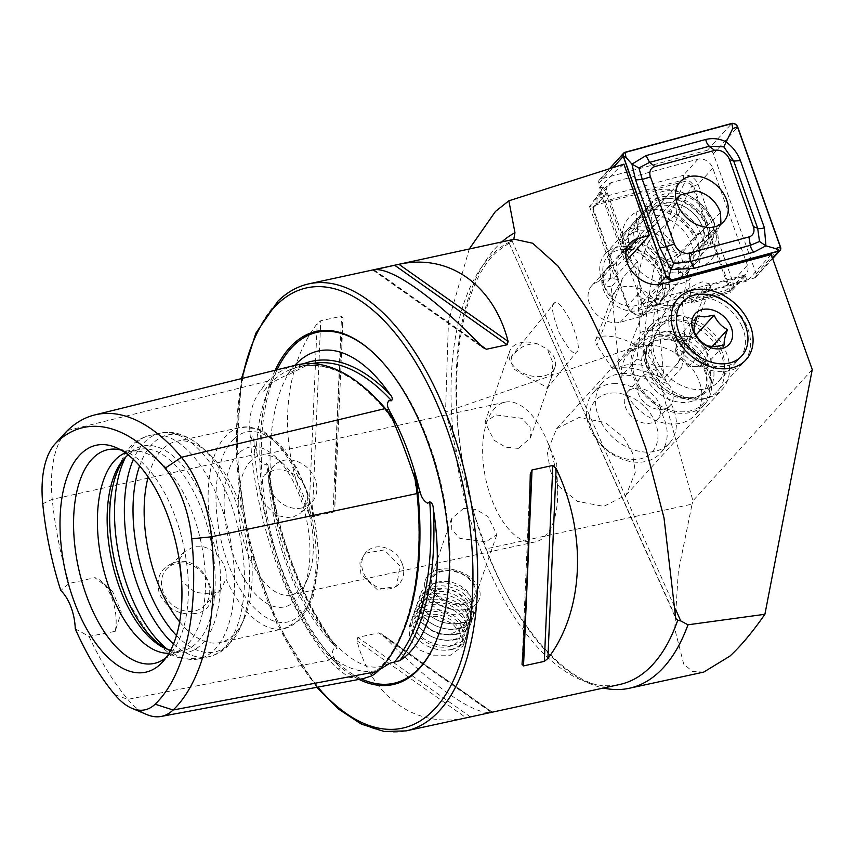 <?xml version="1.0" encoding="UTF-8"?>
<svg xmlns="http://www.w3.org/2000/svg" width="855" height="855" viewBox="0 0 855 855"><rect width="100%" height="100%" fill="white"/><g stroke="black" fill="none" stroke-linecap="round" stroke-linejoin="round"><path stroke-width="0.64" stroke-dasharray="4.28 3.21" d="M295.873 365.138A226.896 111.439 -102.3 0 0 267.957 381.116A93.815 46.074 -102.3 0 0 262.538 387.732C251.434 401.091 247.533 418.704 250.836 440.56A93.815 46.074 -102.3 0 0 251.669 454.657A226.896 111.439 -102.3 0 0 329.282 660.049A93.815 46.074 -102.3 0 0 336.71 667.808L348.712 677.288L363.29 678.603M303.45 363.824A227.27 111.62 -102.3 0 0 290.176 371.123L286.03 375.922L284.33 376.115L273.023 382.132L265.563 388.897C263.425 392.798 260.027 391.825 262.538 387.732M250.836 440.56L252.417 435.623L257.109 453.984C258.296 459.071 260.818 462.715 264.665 464.917L266.642 463.463L268 465.344L268.31 469.844A227.27 111.62 -102.3 0 0 334.658 645.429A161.146 79.152 77.7 0 1 268.31 469.844M371.465 675.984L371.508 674.018L379.363 669.786A163.476 80.295 -102.3 0 1 334.871 659.323L338.591 665.211C341.551 667.52 339.724 670.47 336.71 667.808M334.658 645.429C336.891 647.16 337.554 648.25 336.635 648.689L334.027 648.475C331.997 651.061 331.986 654.043 333.974 657.42L334.871 659.323M603.491 186.978L599.024 188.25L625.294 261.908L629.782 260.7L603.491 186.978L589.565 206.621L685.539 181.217C661.781 224.897 647.983 279.083 644.146 343.763L445.541 411.982L448.448 321.576L469.256 249.008M599.024 188.25L616.957 169.707L623.894 164.16M439.053 569.569A28.589 19.409 19.1 0 0 425.373 580.096A28.589 19.409 19.1 0 0 435.58 602.401A28.589 19.409 19.1 0 0 465.719 609.369A28.589 19.409 19.1 0 0 479.399 598.853A28.589 19.409 19.1 0 0 469.192 576.548A28.589 19.409 19.1 0 0 439.053 569.569M441.843 570.851A24.015 16.298 19.1 0 0 430.354 579.69A24.015 16.298 19.1 0 0 438.925 598.425A24.015 16.298 19.1 0 0 464.244 604.282A24.015 16.298 19.1 0 0 475.733 595.443A24.015 16.298 19.1 0 0 467.161 576.708A24.015 16.298 19.1 0 0 441.843 570.851M422.958 615.942L409.032 627.153L409.737 639.155L419.121 649.811L434.084 655.785L449.612 655.742L463.057 645.91L461.989 634.944L452.701 623.926L438.22 616.637L422.958 615.942M463.538 508.372L451.483 518.825L451.803 529.662L459.819 538.394L485.939 541.803L496.862 534.578L487.981 516.612L476.203 509.537L463.538 508.372M537.998 344.073A24.015 16.298 19.1 0 0 521.08 342.62A24.015 16.298 19.1 0 0 509.591 351.469A24.015 16.298 19.1 0 0 518.162 370.204A24.015 16.298 19.1 0 0 543.481 376.061A24.015 16.298 19.1 0 0 554.97 367.223A24.015 16.298 19.1 0 0 547.253 349.129L537.998 344.073C530.944 343.208 524.521 344.971 518.739 349.364L511.258 356.482L512.316 367.874C522.448 375.11 550.631 389.185 547.905 387.465L576.494 352.014C580.075 351.042 578.45 341.252 571.61 322.666C562.344 306.005 556.552 299.549 554.232 303.29L511.258 356.482M518.376 448.383L505.711 447.218L493.934 440.143L485.042 422.167L495.975 414.942L522.095 418.362L530.089 427.073L530.421 437.92L518.376 448.383M547.905 387.465L546.847 388.704L551.08 378.423L553.078 363.172L547.253 349.129M703.697 672.105L692.539 671.485L683.69 664.046L674.755 628.778L678.314 571.76L692.09 504.119L486.217 548.835A234.462 115.158 77.7 0 0 603.384 688.04M771.221 254.534L747.185 280.974L745.389 275.93L706.519 286.425L706.882 291.854L711.713 284.469L702.158 281.84C692.678 285.559 680.89 292.506 666.793 302.681L663.085 298.16L635.393 305.641A24.015 17.944 -137.7 0 1 605.233 288.787A24.015 17.944 -137.7 0 1 606.783 269.175A24.015 17.944 -137.7 0 1 613.73 265.029A26.879 20.082 42.3 0 0 605.96 269.678A26.879 20.082 42.3 0 0 604.218 291.608A26.879 20.082 42.3 0 0 637.969 310.472L666.793 302.681M680.366 315.719C654.332 321.277 639.722 341.637 627.239 353.147L612.682 369.168C625.176 365.587 642.158 368.794 663.619 378.776L678.175 362.766L687.687 346.745L691.129 332.574L687.933 318.701L684.962 316.585L680.366 315.719A48.04 35.889 42.3 0 0 651.061 324.815A48.04 35.889 42.3 0 0 647.951 364.027A48.04 35.889 42.3 0 0 722.154 389.442A48.04 35.889 42.3 0 0 725.264 350.229A48.04 35.889 42.3 0 0 684.962 316.585M644.146 343.763L651.061 351.116C654.321 285.356 668.022 230.113 692.165 185.385L730.352 292.463L691.481 302.969L688.435 271.238A36.605 27.349 42.3 0 0 690.541 241.655A36.605 27.349 42.3 0 0 634.004 222.289A36.605 27.349 42.3 0 0 631.631 252.172A36.605 27.349 42.3 0 0 637.488 261.619L642.821 316.104L620.356 322.175A24.015 17.944 -137.7 0 1 590.196 305.321A24.015 17.944 -137.7 0 1 591.756 285.72A24.015 17.944 -137.7 0 1 598.703 281.573L614.745 277.234L629.782 260.7M741.83 326.065A40.035 29.914 42.3 0 0 679.992 304.893A40.035 29.914 42.3 0 0 677.406 337.565A40.035 29.914 42.3 0 0 739.233 358.747A40.035 29.914 42.3 0 0 741.83 326.065M720.968 349.011A40.035 29.914 42.3 0 0 659.13 327.839A40.035 29.914 42.3 0 0 656.544 360.511A40.035 29.914 42.3 0 0 718.382 381.693A40.035 29.914 42.3 0 0 720.968 349.011M402.192 563.702A22.871 19.077 46.1 0 0 366.859 551.443A22.871 19.077 46.1 0 0 363.247 572.155A22.871 19.077 46.1 0 0 398.569 584.425A22.871 19.077 46.1 0 0 402.192 563.702M399.916 565.892L384.248 549.925L364.946 553.281L359.87 562.804L360.97 574.346L377.301 589.672L396.656 586.263L399.916 565.892M301.762 507.977A26.302 21.931 -133.9 0 1 273.108 494.489A26.302 21.931 -133.9 0 1 274.53 465.206A26.302 21.931 -133.9 0 1 283.764 460.353A26.302 21.931 -133.9 0 1 312.417 473.841A26.302 21.931 -133.9 0 1 310.996 503.135A26.302 21.931 -133.9 0 1 301.762 507.977M273.301 470.41L264.355 474.985L259.322 487.596L263.939 503.317L276.026 515.437L291.299 518.045L300.81 512.915L307.244 500.763C308.099 492.159 305.139 484.325 298.363 477.24C290.465 471.041 282.107 468.754 273.301 470.41M194.48 613.569C178.994 615.408 167.302 608.824 159.393 593.819C155.471 577.574 160.708 567.079 175.115 562.312C206.269 552.864 228.157 610.588 194.48 613.569M179.689 562.921A26.302 21.931 -133.9 0 1 206.151 578.354A26.302 21.931 -133.9 0 1 203.832 606.142A26.302 21.931 -133.9 0 1 194.598 610.994A26.302 21.931 -133.9 0 1 165.945 597.495A26.302 21.931 -133.9 0 1 167.366 568.212A26.302 21.931 -133.9 0 1 176.6 563.36A26.302 21.931 -133.9 0 1 178.289 563.071M179.219 559.865L184.562 551.689L194.085 546.559C202.624 545.137 210.287 548.076 217.074 555.376C223.989 562.291 226.96 570.125 225.966 578.899L221.018 589.608L212.083 594.182L195.25 592.387L181.559 581.037M267.989 465.344C278.516 538.532 301.591 599.451 337.233 648.101L336.635 648.689A224.983 110.498 -102.3 0 1 266.642 463.463M290.176 371.123A161.146 79.152 77.7 0 1 294.783 365.406M286.607 375.666L286.03 375.922A224.983 110.498 -102.3 0 1 308.997 364.251L286.607 375.666M275.182 370.258A180.715 88.76 -102.3 0 0 272.328 544.924A180.715 88.76 -102.3 0 0 358.993 679.404M495.708 407.322A71.489 35.108 -102.3 0 0 488.44 489.616A71.489 35.108 -102.3 0 0 535.337 541.888A71.489 35.108 -102.3 0 0 544.614 536.737A71.489 35.108 -102.3 0 0 557.599 489.178A71.489 35.108 -102.3 0 0 547.115 440.902A71.489 35.108 -102.3 0 0 504.984 402.181A71.489 35.108 -102.3 0 0 495.708 407.322M239.058 452.979A81.781 40.164 -102.3 0 0 234.484 558.294A81.781 40.164 -102.3 0 0 295.007 601.044A81.781 40.164 -102.3 0 0 303.493 588.208A81.781 40.164 -102.3 0 0 274.829 456.207A81.781 40.164 -102.3 0 0 239.058 452.979M251.338 460.396A71.489 35.108 -102.3 0 0 244.07 542.701A71.489 35.108 -102.3 0 0 290.967 594.962A71.489 35.108 -102.3 0 0 300.244 589.822A71.489 35.108 -102.3 0 0 307.672 578.6A71.489 35.108 -102.3 0 0 282.61 463.218A71.489 35.108 -102.3 0 0 260.615 455.255A71.489 35.108 -102.3 0 0 251.338 460.396M179.636 621.874A102.942 50.563 -102.3 0 0 220.013 642.565A102.942 50.563 -102.3 0 0 233.383 635.147A102.942 50.563 -102.3 0 0 244.07 618.999A102.942 50.563 -102.3 0 0 207.979 452.84A102.942 50.563 -102.3 0 0 176.322 441.372A102.942 50.563 -102.3 0 0 162.952 448.79A102.942 50.563 -102.3 0 0 148.161 476.951M167.74 649.383A105.582 51.856 -102.3 0 0 169.76 650.292A105.582 51.856 -102.3 0 0 201.182 644.734A105.582 51.856 -102.3 0 0 207.081 508.768A105.582 51.856 -102.3 0 0 128.955 453.588A105.582 51.856 -102.3 0 0 127.384 455.191A105.582 51.856 -102.3 0 0 125.92 456.859M170.605 650.249A102.942 50.563 -102.3 0 0 183.023 650.602A102.942 50.563 -102.3 0 0 196.383 643.184A102.942 50.563 -102.3 0 0 206.846 524.681A102.942 50.563 -102.3 0 0 139.322 449.409A102.942 50.563 -102.3 0 0 128.165 454.881M168.937 653.263A102.942 50.563 -102.3 0 0 173.287 652.707A102.942 50.563 -102.3 0 0 180.501 649.939A102.942 50.563 -102.3 0 0 186.647 645.301A102.942 50.563 -102.3 0 0 199.172 534.279A102.942 50.563 -102.3 0 0 137.302 451.066A102.942 50.563 -102.3 0 0 129.586 451.526A102.942 50.563 -102.3 0 0 125.407 452.829M166.148 657.57A109.376 53.715 -102.3 0 0 168.403 655.571A109.376 53.715 -102.3 0 0 170.027 653.904A109.376 53.715 -102.3 0 0 183.483 545.159A109.376 53.715 -102.3 0 0 126.134 451.793A109.376 53.715 -102.3 0 0 121.079 450.072M445.541 411.982L474.856 515.971L486.217 548.835M514.304 239.218L508.821 241.441L509.826 241.858L513.77 239.336M509.826 241.858A228.745 112.347 77.7 0 0 492.865 253.892A228.745 112.347 77.7 0 0 469.598 517.254A228.745 112.347 77.7 0 0 619.661 684.502C571.963 700.801 492.405 608.268 467.674 486.634C444.29 388.042 459.37 284.822 496.873 251.787L512.113 240.939L675.471 609.049M688.435 271.238L656.982 305.395A36.605 27.349 42.3 0 0 659.536 303.033A36.605 27.349 42.3 0 0 661.898 273.151A36.605 27.349 42.3 0 0 605.372 253.796A36.605 27.349 42.3 0 0 602.999 283.668A36.605 27.349 42.3 0 0 612.287 296.963L623.145 277.394L596.929 345.335A28.589 10.346 21.1 0 1 595.732 339.852L612.821 295.552M637.488 261.619L623.145 277.394M550.396 471.351L547.264 451.771L556.594 428.74L578.942 417.497L605.169 422.488L623.466 437.268L632.273 452.519L635.404 472.099L626.074 495.13L603.726 506.374L577.499 501.383L559.202 486.602L550.396 471.351M554.232 303.29C550.641 304.273 552.277 314.052 559.117 332.648C568.383 349.3 574.175 355.755 576.494 352.014M675.461 616.925L508.554 241.762L675.76 618.518M651.061 351.116L692.935 500.838L692.09 504.119M745.389 275.93L730.352 292.463M812.25 369.574L692.935 500.838M625.294 261.908L626.587 260.486M589.565 206.621L614.745 277.234M692.165 185.385L685.539 181.217M308.944 513.609C277.619 448.779 280.996 370.995 317.194 323.65L320.753 320.743L341.551 316.232L343.058 318.039C339.563 358.277 336.175 436.05 334.807 507.988L343.069 317.868L334.807 507.988L333.044 512.166L312.246 516.677L308.944 513.609L317.194 323.65M466.135 717.805C416.235 728.898 371.54 697.327 356.973 640.716L357.86 637.392L378.658 632.871L382.837 635.094C430.097 684.609 474.803 716.18 491.999 712.194L466.135 717.805L356.973 640.716M382.837 635.094L491.999 712.194L491.251 712.397L378.658 632.871M546.847 388.704A24.015 17.816 -141.1 0 0 548.76 383.382M706.882 291.854L747.185 280.974M663.085 298.16L642.821 316.104M612.287 296.963C615.942 278.912 649.672 285.281 656.982 305.395M75.251 628.81L89.016 636.398L115.169 631.353L121.282 612.03L112.582 591.446L94.873 577.659L69.031 583.484L60.769 590.506M66.188 431.839A87.841 43.145 -102.3 0 0 52.241 499.373A220.921 108.5 -102.3 0 0 69.031 583.484M89.016 636.398A220.921 108.5 -102.3 0 0 127.812 699.347A87.841 43.145 -102.3 0 0 146.975 714.63M115.169 631.353A34.318 16.854 -102.3 0 0 101.424 581.4A34.318 16.854 -102.3 0 0 94.873 577.659M691.481 302.969L706.519 286.425M674.093 287.013L647.876 354.953A28.589 10.346 21.1 0 0 619.811 338.366A28.589 10.346 21.1 0 0 595.732 339.852M612.682 369.168L596.929 345.335M647.876 354.953L663.619 378.776M449.997 649.661A26.997 18.318 19.1 0 0 461.369 626.266A26.997 18.318 19.1 0 0 426.111 611.817A26.997 18.318 19.1 0 0 422.755 643.345A26.997 18.318 19.1 0 0 442.249 650.11A26.997 18.318 19.1 0 0 449.997 649.661M451.098 649.672A28.589 19.409 19.1 0 0 465.451 639.006A28.589 19.409 19.1 0 0 455.555 616.925A28.589 19.409 19.1 0 0 425.79 609.583A28.589 19.409 19.1 0 0 411.426 620.249A28.589 19.409 19.1 0 0 422.231 642.981A28.589 19.409 19.1 0 0 442.89 650.153A28.589 19.409 19.1 0 0 451.098 649.672M452.605 645.301A28.589 19.409 19.1 0 0 466.969 634.645A28.589 19.409 19.1 0 0 467.439 627.367A28.589 19.409 19.1 0 0 427.308 605.222A28.589 19.409 19.1 0 0 417.08 609.882A28.589 19.409 19.1 0 0 412.944 615.889A28.589 19.409 19.1 0 0 422.851 637.969A28.589 19.409 19.1 0 0 452.605 645.301M453 639.647A26.302 17.848 19.1 0 0 466.648 623.145A26.302 17.848 19.1 0 0 429.723 602.775A26.302 17.848 19.1 0 0 420.318 607.061A26.302 17.848 19.1 0 0 422.188 629.953A26.302 17.848 19.1 0 0 453 639.647M454.507 639.829A28.589 19.409 19.1 0 0 469.342 621.884A28.589 19.409 19.1 0 0 429.21 599.75A28.589 19.409 19.1 0 0 418.982 604.41A28.589 19.409 19.1 0 0 421.013 629.291A28.589 19.409 19.1 0 0 454.507 639.829M454.903 634.175A26.302 17.848 19.1 0 0 468.551 617.673A26.302 17.848 19.1 0 0 431.625 597.303A26.302 17.848 19.1 0 0 422.22 601.589A26.302 17.848 19.1 0 0 424.091 624.481A26.302 17.848 19.1 0 0 454.903 634.175M456.41 634.357A28.589 19.409 19.1 0 0 471.244 616.412A28.589 19.409 19.1 0 0 431.112 594.268A28.589 19.409 19.1 0 0 420.884 598.928A28.589 19.409 19.1 0 0 422.915 623.808A28.589 19.409 19.1 0 0 456.41 634.357M456.805 628.703A26.302 17.848 19.1 0 0 470.453 612.191A26.302 17.848 19.1 0 0 433.528 591.82A26.302 17.848 19.1 0 0 424.123 596.117A26.302 17.848 19.1 0 0 425.993 618.999A26.302 17.848 19.1 0 0 456.805 628.703M458.312 628.874A28.589 19.409 19.1 0 0 473.146 610.94A28.589 19.409 19.1 0 0 433.004 588.796A28.589 19.409 19.1 0 0 422.787 593.456A28.589 19.409 19.1 0 0 424.817 618.336A28.589 19.409 19.1 0 0 458.312 628.874M458.708 623.22A26.302 17.848 19.1 0 0 472.355 606.719A26.302 17.848 19.1 0 0 435.43 586.348A26.302 17.848 19.1 0 0 426.025 590.634A26.302 17.848 19.1 0 0 427.885 613.527A26.302 17.848 19.1 0 0 458.708 623.22M460.214 623.402A28.589 19.409 19.1 0 0 474.578 612.736A28.589 19.409 19.1 0 0 464.671 590.655A28.589 19.409 19.1 0 0 434.906 583.324A28.589 19.409 19.1 0 0 420.553 593.979A28.589 19.409 19.1 0 0 430.45 616.07A28.589 19.409 19.1 0 0 460.214 623.402M465.035 609.508A28.589 19.409 19.1 0 0 479.399 598.853A28.589 19.409 19.1 0 0 469.491 576.772A28.589 19.409 19.1 0 0 439.727 569.43A28.589 19.409 19.1 0 0 425.373 580.096A28.589 19.409 19.1 0 0 435.27 602.177A28.589 19.409 19.1 0 0 465.035 609.508M463.228 602.967A22.647 15.369 19.1 0 0 472.772 583.345A22.647 15.369 19.1 0 0 443.189 571.215A22.647 15.369 19.1 0 0 433.645 590.837A22.647 15.369 19.1 0 0 463.228 602.967M439.352 581.806A22.871 15.529 19.1 0 0 427.863 590.345A22.871 15.529 19.1 0 0 435.783 608.012A22.871 15.529 19.1 0 0 459.595 613.879A22.871 15.529 19.1 0 0 471.084 605.34A22.871 15.529 19.1 0 0 463.164 587.674A22.871 15.529 19.1 0 0 439.352 581.806M427.938 614.702A22.871 15.529 19.1 0 0 416.449 623.231A22.871 15.529 19.1 0 0 424.369 640.897A22.871 15.529 19.1 0 0 448.18 646.775A22.871 15.529 19.1 0 0 459.669 638.236A22.871 15.529 19.1 0 0 451.75 620.57A22.871 15.529 19.1 0 0 427.938 614.702M656.726 190.344A45.753 34.179 42.3 0 0 636.665 222.022A45.753 34.179 42.3 0 0 688.179 268.844A45.753 34.179 42.3 0 0 697.969 267.69A45.753 34.179 42.3 0 0 712.696 219.479A45.753 34.179 42.3 0 0 656.726 190.344M653.765 205.873A36.605 27.349 42.3 0 0 643.174 212.2A36.605 27.349 42.3 0 0 637.723 231.224A36.605 27.349 42.3 0 0 678.923 268.673A36.605 27.349 42.3 0 0 686.757 267.754A36.605 27.349 42.3 0 0 697.349 261.438A36.605 27.349 42.3 0 0 694.185 222.524A36.605 27.349 42.3 0 0 653.765 205.873M649.896 210.127A36.605 27.349 42.3 0 0 639.316 216.443A36.605 27.349 42.3 0 0 642.468 255.356A36.605 27.349 42.3 0 0 682.899 271.997A36.605 27.349 42.3 0 0 693.48 265.681A36.605 27.349 42.3 0 0 698.941 246.657A36.605 27.349 42.3 0 0 657.73 209.197A36.605 27.349 42.3 0 0 649.896 210.127M641.496 210.17A43.466 32.469 42.3 0 0 627.506 255.976A43.466 32.469 42.3 0 0 680.676 283.646A43.466 32.469 42.3 0 0 699.732 253.55A43.466 32.469 42.3 0 0 650.794 209.069A43.466 32.469 42.3 0 0 641.496 210.17M747.409 265.221L712.792 168.168A11.436 8.55 42.3 0 0 698.043 159.169L611.72 182.478A11.436 8.55 42.3 0 0 608.418 184.456A11.436 8.55 42.3 0 0 607.285 192.824L641.902 289.877A11.436 8.55 42.3 0 0 656.651 298.876L742.974 275.556A11.436 8.55 42.3 0 0 746.276 273.589A11.436 8.55 42.3 0 0 747.409 265.221L732.682 281.423L698.065 184.359A11.436 8.55 42.3 0 0 683.316 175.371L596.993 198.681A11.436 8.55 42.3 0 0 593.691 200.658A11.436 8.55 42.3 0 0 592.558 209.026L627.175 306.079A11.436 8.55 42.3 0 0 641.923 315.078L728.246 291.758A11.436 8.55 42.3 0 0 731.549 289.792A11.436 8.55 42.3 0 0 732.682 281.423L728.268 283.315A8.005 5.985 -137.7 0 1 725.158 290.55L638.845 313.86A8.005 5.985 -137.7 0 1 628.521 307.565L593.904 210.512A8.005 5.985 -137.7 0 1 597.014 203.266L683.327 179.956A8.005 5.985 -137.7 0 1 693.651 186.251L728.268 283.315M652.803 230.252A29.508 22.048 42.3 0 0 674.36 252.107A29.508 22.048 42.3 0 0 699.401 248.367A29.508 22.048 42.3 0 0 702.318 226.789A29.508 22.048 42.3 0 0 680.762 204.933A29.508 22.048 42.3 0 0 655.732 208.673A29.508 22.048 42.3 0 0 652.803 230.252M627.762 264.035L641.742 303.236A4.574 3.42 42.3 0 0 647.652 306.838L754.42 278.003A4.574 3.42 42.3 0 0 755.745 277.212A4.574 3.42 42.3 0 0 756.194 273.867L713.38 153.804A4.574 3.42 42.3 0 0 707.48 150.202L600.702 179.048A4.574 3.42 42.3 0 0 599.376 179.839A4.574 3.42 42.3 0 0 598.928 183.184L626.95 261.748M676.38 201.021L675.674 204.121L676.562 213.344L649.383 240.266C641.186 257.109 637.285 275.524 637.68 295.509L640.149 332.574L636.996 359.047L656.726 366.239L681.82 367.5L667.242 383.553L647.513 376.36L622.419 375.089L618.999 367.404A44.973 33.602 -137.7 0 1 640.78 365.064A44.973 33.602 -137.7 0 1 663.822 375.869L667.242 383.553M640.149 332.574C646.861 330.041 654.203 329.506 662.176 330.971C670.149 332.51 677.759 335.865 684.973 341.038L682.504 303.974L690.466 256.511L694.207 248.73L721.385 221.808M618.999 367.404L611.261 286.885L617.909 279.574L616.69 266.867A25.158 18.799 -137.7 0 1 620.484 254.17A25.158 18.799 -137.7 0 1 622.814 252.107C626.779 249.553 631.524 248.762 637.05 249.746L652.269 257.665A25.158 18.799 -137.7 0 1 661.514 275.331L662.732 288.028L656.084 295.338L663.822 375.869M675.674 204.121L635.115 243.59C629.526 249.478 617.983 256.286 622.814 252.107L620.484 254.17M720.498 212.574L700.95 231.94C685.229 242.628 676.465 267.701 652.269 257.665M636.996 359.047L622.419 375.089M681.82 367.5L684.973 341.038M611.261 286.885L604.132 285.538L602.903 272.831A33.163 24.784 -137.7 0 1 607.905 256.105A33.163 24.784 -137.7 0 1 639.861 253.614A33.163 24.784 -137.7 0 1 661.994 283.988L663.213 296.685L656.084 295.338M676.562 213.344L692.518 232.079L706.604 235.339L717.046 230.85L720.947 224.042M617.909 279.574L610.78 278.228L609.551 265.52A33.163 24.784 -137.7 0 1 614.553 248.784A33.163 24.784 -137.7 0 1 646.508 246.304A33.163 24.784 -137.7 0 1 668.642 276.678L669.86 289.375L662.732 288.028M669.86 289.375L663.213 296.685M610.78 278.228L604.132 285.538M696.782 366.421A17.153 12.814 -137.7 0 1 681.702 359.613A17.153 12.814 -137.7 0 1 676.636 344.693A17.153 12.814 -137.7 0 1 686.651 336.581A17.153 12.814 -137.7 0 1 701.731 343.4A17.153 12.814 -137.7 0 1 706.796 358.32A17.153 12.814 -137.7 0 1 696.782 366.421L705.14 365.993L708.442 350.646L695.019 336.154L678.293 337.02L674.99 352.367L688.414 366.859L696.782 366.421M612.404 393.001A38.315 28.632 -137.7 0 1 656.063 424.646A38.315 28.632 -137.7 0 1 635.019 459.637A38.315 28.632 -137.7 0 1 591.361 427.992A38.315 28.632 -137.7 0 1 612.404 393.001M613.441 383.66A45.176 33.751 -137.7 0 1 658.82 408.754A45.176 33.751 -137.7 0 1 660.21 453.332A45.176 33.751 -137.7 0 1 640.117 462.234A45.176 33.751 -137.7 0 1 594.738 437.129A45.176 33.751 -137.7 0 1 593.349 392.552A45.176 33.751 -137.7 0 1 613.441 383.66M622.664 373.517A45.176 33.751 -137.7 0 1 668.044 398.612A45.176 33.751 -137.7 0 1 669.422 443.189A45.176 33.751 -137.7 0 1 649.33 452.092A45.176 33.751 -137.7 0 1 603.951 426.987A45.176 33.751 -137.7 0 1 602.572 382.409A45.176 33.751 -137.7 0 1 622.664 373.517M636.43 388.085A20.306 15.166 -137.7 0 1 656.822 399.36A20.306 15.166 -137.7 0 1 657.442 419.399A20.306 15.166 -137.7 0 1 648.411 423.396A20.306 15.166 -137.7 0 1 628.019 412.11A20.306 15.166 -137.7 0 1 627.399 392.082A20.306 15.166 -137.7 0 1 636.43 388.085M649.116 374.116A20.306 15.166 -137.7 0 1 669.508 385.402A20.306 15.166 -137.7 0 1 670.138 405.43A20.306 15.166 -137.7 0 1 661.107 409.427A20.306 15.166 -137.7 0 1 640.716 398.152A20.306 15.166 -137.7 0 1 640.085 378.113A20.306 15.166 -137.7 0 1 649.116 374.116M648.197 345.42A45.176 33.751 -137.7 0 1 693.576 370.525A45.176 33.751 -137.7 0 1 694.965 415.103A45.176 33.751 -137.7 0 1 674.873 423.995A45.176 33.751 -137.7 0 1 629.494 398.9A45.176 33.751 -137.7 0 1 628.104 354.323A45.176 33.751 -137.7 0 1 648.197 345.42M657.933 334.722A45.176 33.751 -137.7 0 1 703.312 359.816A45.176 33.751 -137.7 0 1 704.691 404.394A45.176 33.751 -137.7 0 1 684.598 413.296A45.176 33.751 -137.7 0 1 639.219 388.191A45.176 33.751 -137.7 0 1 637.83 343.614A45.176 33.751 -137.7 0 1 657.933 334.722M670.309 320.422A45.753 34.179 -137.7 0 1 716.255 345.837A45.753 34.179 -137.7 0 1 717.666 390.981A45.753 34.179 -137.7 0 1 697.317 399.99A45.753 34.179 -137.7 0 1 673.366 394.283A45.753 34.179 -137.7 0 1 650.879 373.849A45.753 34.179 -137.7 0 1 649.96 329.432A45.753 34.179 -137.7 0 1 670.309 320.422M696.109 292.036A45.753 34.179 -137.7 0 1 742.065 317.451A45.753 34.179 -137.7 0 1 743.465 362.584A45.753 34.179 -137.7 0 1 723.116 371.604A45.753 34.179 -137.7 0 1 677.171 346.179A45.753 34.179 -137.7 0 1 675.76 301.046A45.753 34.179 -137.7 0 1 696.109 292.036M708.442 350.646L712.012 346.724M705.14 365.993L724.228 345.003M688.414 366.859L707.502 345.858M674.99 352.367L694.078 331.377M678.293 337.02L697.37 316.019M695.019 336.154L696.013 335.064M645.162 212.2A36.605 27.349 -137.7 0 1 649.234 205.531L623.338 234.035A36.605 27.349 -137.7 0 0 619.255 240.693L645.162 212.2A5.718 3.644 -159.1 0 0 645.643 211.431A5.718 3.644 -159.1 0 0 645.792 210.416L645.546 206.13A40.559 30.31 -137.7 0 1 691.214 196.842A40.559 30.31 -137.7 0 1 714.598 245.919L709.404 247.074A5.718 3.644 20.9 0 0 707.48 248.1L681.574 276.603L677.673 274.359L703.58 245.855A10.292 6.562 20.9 0 1 707.053 244.006L712.247 242.852L714.598 245.919M619.255 240.693L623.156 242.938L649.063 214.445A10.292 6.562 -159.1 0 0 649.918 213.066A10.292 6.562 -159.1 0 0 650.185 211.238L649.939 206.942A36.605 27.349 -137.7 0 1 691.15 198.563A36.605 27.349 -137.7 0 1 712.247 242.852M649.939 206.942L645.546 206.13M623.156 242.938A32.02 23.929 -137.7 0 1 626.715 237.102A32.02 23.929 -137.7 0 1 662.988 238.064A32.02 23.929 -137.7 0 1 677.673 274.359M623.338 234.035A36.605 27.349 -137.7 0 1 664.784 235.125A36.605 27.349 -137.7 0 1 681.574 276.603M67.502 430.514L267.957 381.116A2.287 1.902 46.1 0 0 270.714 382.698L273.023 382.132M384.974 408.637A2.287 1.454 140.1 0 0 385.178 409.63A2.287 1.454 140.1 0 0 386.097 410.015M114.933 694.762L127.812 699.347L329.282 660.049A2.287 1.454 -39.9 0 1 331.612 657.88A2.287 1.454 -39.9 0 1 331.665 657.869L333.974 657.42M42.75 503.745L52.241 499.373L254.769 454.507A224.662 110.348 -102.3 0 0 331.665 657.869A91.581 44.984 -102.3 0 0 338.462 665.04M377.664 671.432A2.287 1.902 -133.9 0 1 378.851 668.995A224.662 110.348 -102.3 0 0 399.606 639.433M271.185 383.51A163.476 80.295 -102.3 0 0 256.211 451.141M706.732 288.755L678.175 362.766M620.356 322.175L635.393 305.641M637.969 310.472L661.994 284.031M277.063 369.798A179.646 88.236 -102.3 0 0 273.889 545.105A179.646 88.236 -102.3 0 0 361.441 678.945M309.018 283.807A228.745 112.347 -102.3 0 0 279.329 300.276A228.745 112.347 -102.3 0 0 256.062 563.627A228.745 112.347 -102.3 0 0 406.125 730.886M225.966 578.899A102.942 50.563 -102.3 0 0 284.01 628.66A102.942 50.563 -102.3 0 0 297.369 621.254A102.942 50.563 -102.3 0 0 307.244 500.763M298.363 477.24A102.942 50.563 -102.3 0 0 240.308 427.479A102.942 50.563 -102.3 0 0 226.949 434.885A102.942 50.563 -102.3 0 0 217.074 555.376M233.778 439.01A97.213 47.752 -102.3 0 0 228.338 564.204A97.213 47.752 -102.3 0 0 300.287 615.023A97.213 47.752 -102.3 0 0 305.727 489.819A97.213 47.752 -102.3 0 0 233.778 439.01M176.461 635.489A111.022 54.528 -102.3 0 0 229.258 643.965A111.022 54.528 -102.3 0 0 240.789 626.544A111.022 54.528 -102.3 0 0 201.866 447.336A111.022 54.528 -102.3 0 0 153.302 442.965A111.022 54.528 -102.3 0 0 139.632 465.879M173.49 643.986A114.378 56.174 -102.3 0 0 208.673 656.726A114.378 56.174 -102.3 0 0 223.518 648.496A114.378 56.174 -102.3 0 0 235.157 516.815A114.378 56.174 -102.3 0 0 160.12 433.196A114.378 56.174 -102.3 0 0 145.275 441.426A114.378 56.174 -102.3 0 0 133.391 459.381M167.088 649.063A114.378 56.174 -102.3 0 0 198.82 658.874A114.378 56.174 -102.3 0 0 213.665 650.634A114.378 56.174 -102.3 0 0 225.293 518.964A114.378 56.174 -102.3 0 0 150.266 435.334A114.378 56.174 -102.3 0 0 135.411 443.563A114.378 56.174 -102.3 0 0 125.461 457.425M474.856 515.971A237.23 116.515 77.7 0 1 499.363 244.177A237.23 116.515 77.7 0 1 501.789 241.944M373.229 673.216A91.581 44.984 -102.3 0 0 378.893 668.984L380.368 668.706M254.021 441.554A91.581 44.984 -102.3 0 0 254.811 454.497L257.109 453.984M312.011 363.589A224.983 110.498 -102.3 0 0 308.997 364.251L298.363 366.88A224.662 110.348 -102.3 0 0 270.714 382.698A91.581 44.984 -102.3 0 0 265.723 388.715M364.23 387.443A224.662 110.348 -102.3 0 0 298.363 366.88L299.838 366.538C327.326 361.099 355.776 375.463 385.178 409.63L394.476 422.851M242.221 378.423A225.314 110.669 -102.3 0 0 317.675 687.142M435.452 642.704A179.646 88.236 -102.3 0 0 435.665 642.212A179.646 88.236 -102.3 0 0 372.684 352.239A179.646 88.236 -102.3 0 0 372.278 351.875M530.271 474.14L522.02 664.089M373.079 269.934L482.241 347.034M373.966 269.827L480.008 344.725M312.246 516.677L320.753 320.743M333.044 512.166L341.551 316.232M470.453 716.907L357.86 637.392M598.703 281.573L626.117 251.413M642.49 313.625L627.239 353.147M693.651 186.251L698.065 184.359L712.792 168.168M656.651 298.876L641.923 315.078L638.845 313.86M725.158 290.55L728.246 291.758L742.974 275.556M607.285 192.824L592.558 209.026L593.904 210.512M628.521 307.565L627.175 306.079L641.902 289.877M698.043 159.169L683.316 175.371L683.327 179.956M597.014 203.266L596.993 198.681L611.72 182.478M754.42 278.003L772.493 258.114M756.194 273.867L780.54 247.084M647.652 306.838L670.448 281.755M641.742 303.236L658.671 284.63M598.928 183.184L613.142 167.548M600.702 179.048L625.037 152.265M707.48 150.202L731.816 123.43M713.38 153.804L737.715 127.021M700.95 231.94L661.514 275.331M656.127 223.486L616.69 266.867M682.504 303.974A57.755 44.652 -134.7 0 1 637.68 295.509M694.207 248.73A25.736 19.889 -134.7 0 1 689.59 258.039A25.736 19.889 -134.7 0 1 667.082 260.508A25.736 19.889 -134.7 0 1 649.383 240.266M668.642 276.678L661.994 283.988M609.551 265.52L602.903 272.831M685.133 402.459A36.605 27.349 -137.7 0 1 648.379 382.121A36.605 27.349 -137.7 0 1 647.246 346.008A36.605 27.349 -137.7 0 1 663.533 338.804A36.605 27.349 -137.7 0 1 700.288 359.132A36.605 27.349 -137.7 0 1 701.41 395.245A36.605 27.349 -137.7 0 1 685.133 402.459M684.096 411.8A43.466 32.469 -137.7 0 1 634.56 375.901A43.466 32.469 -137.7 0 1 658.436 336.207A43.466 32.469 -137.7 0 1 707.961 372.117A43.466 32.469 -137.7 0 1 684.096 411.8M667.018 334.968A36.605 27.349 -137.7 0 1 703.772 355.306A36.605 27.349 -137.7 0 1 704.905 391.419A36.605 27.349 -137.7 0 1 688.617 398.622A36.605 27.349 -137.7 0 1 651.863 378.295A36.605 27.349 -137.7 0 1 650.73 342.182A36.605 27.349 -137.7 0 1 667.018 334.968M691.064 397.853A38.208 28.546 -137.7 0 1 671.068 393.086A38.208 28.546 -137.7 0 1 652.29 376.018A38.208 28.546 -137.7 0 1 668.514 331.398A38.208 28.546 -137.7 0 1 712.055 362.958A38.208 28.546 -137.7 0 1 691.064 397.853M645.792 210.416A37.364 27.916 -137.7 0 1 687.869 201.866A37.364 27.916 -137.7 0 1 709.404 247.074M650.185 211.238A33.409 24.955 -137.7 0 1 687.794 203.586A33.409 24.955 -137.7 0 1 707.053 244.006M649.063 214.445A32.02 23.929 -137.7 0 1 652.622 208.609A32.02 23.929 -137.7 0 1 688.895 209.571A32.02 23.929 -137.7 0 1 703.58 245.855M645.643 211.431L649.234 205.531A36.605 27.349 -137.7 0 1 690.69 206.632A36.605 27.349 -137.7 0 1 707.48 248.1M413.841 474.333L416.759 493.367C424.882 570.574 409.139 640.555 378.038 669.412L371.508 674.018M389.805 663.234L382.655 665.756C351.811 677.801 293.372 610.588 277.052 522.597C261.662 454.251 273.076 383.777 297.914 362.221L299.795 360.511M409.032 627.153L420.553 593.979M430.354 579.69L451.483 518.825M485.042 422.167L509.591 351.469M530.421 437.92L547.916 387.539M551.08 378.423L554.97 367.223M687.687 346.745L711.713 284.469M659.13 327.839L679.992 304.893M364.946 553.281L366.859 551.443M274.53 465.206L264.355 474.985M184.562 551.678L167.366 568.212M176.322 441.372L240.308 427.479L257.323 428.633L263.629 431.369L280.151 444.472L296.439 467.514L306.795 490.439L314.213 515.832L318.872 554.457L313.176 596.769L303.76 615.258L299.378 620.196L284.01 628.66L220.013 642.565M244.07 618.999L240.789 626.544L227.537 646.391C222.076 651.67 215.791 655.112 208.673 656.726L198.82 658.874L178.278 657.591L170.808 654.428L152.201 639.978L126.7 599.921L113.993 560.42L109.6 530.324L109.59 502.922L115.628 472.013L126.187 451.558L131.403 445.669C136.864 440.389 143.148 436.948 150.266 435.334L160.12 433.196C173.576 430.193 187.491 434.906 201.866 447.336L207.979 452.84M165.742 648.614L169.76 650.292M124.435 458.387L127.384 455.191M183.023 650.602L173.287 652.707M180.501 649.939L161.873 660.488M605.372 253.796L634.004 222.289M556.594 428.74L651.061 324.815M535.337 541.888L290.967 594.962M504.984 402.181L260.615 455.255M626.074 495.13L722.154 389.442M659.536 303.033L669.839 291.694M126.134 451.793L115.831 447.464M170.027 653.904L162.45 662.112M137.302 451.066L115.97 449.185M139.322 449.409L129.586 451.526M282.61 463.218L274.829 456.207M307.672 578.6L303.493 588.208M557.599 489.178L556.723 464.094L547.115 440.902M241.473 378.605L236.279 457.072L248.698 542.925L276.881 623.605L316.767 687.313M435.238 643.206L435.665 642.212C452.519 600.125 454.646 548.825 442.046 488.312C437.023 465.473 430.054 443.937 421.141 423.685C407.685 393.321 391.537 369.499 372.684 352.239L371.882 351.512M112.571 591.446L101.424 581.4M221.028 589.619L203.832 606.142M310.996 503.135L300.81 512.915M530.282 473.83L522.01 664.26M372.78 269.977L483.791 348.37M492.298 712.151L381.287 633.758M396.656 586.263L398.569 584.425M718.382 381.693L739.233 358.747M605.96 269.678L629.996 243.237M591.756 285.72L606.783 269.175M475.733 595.443L496.862 534.578M463.057 645.91L474.578 612.736M465.451 639.006L466.969 634.645M466.648 623.145L467.439 627.367M468.551 617.673L469.342 621.884M470.453 612.191L471.244 616.412M472.355 606.719L473.146 610.94M416.449 623.231L427.863 590.345M459.669 638.236L471.084 605.34M426.025 590.634L422.787 593.456M424.123 596.117L420.884 598.928M422.22 601.589L418.982 604.41M420.318 607.061L417.08 609.882M411.426 620.249L412.944 615.889M442.249 650.11L442.89 650.153M440.368 589.223A22.871 22.871 0 0 0 422.199 615.995A22.871 22.871 0 0 0 448.971 634.154A22.871 22.871 0 0 0 464.009 599.483A22.871 22.871 0 0 0 440.368 589.223M678.923 268.673L688.179 268.844M637.723 231.224L636.665 222.022M639.316 216.443L643.174 212.2M593.691 200.658L608.418 184.456M731.549 289.792L746.276 273.589M657.73 209.197L650.794 209.069M698.941 246.657L699.732 253.55M693.48 265.681L697.349 261.438M699.401 248.367L723.736 221.595M755.745 277.212L772.664 258.595M599.376 179.839L609.508 168.692M655.732 208.673L680.067 181.901M675.952 199.108L621.649 252.888M717.046 230.85L690.466 256.511M614.553 248.784L607.905 256.105M669.422 443.189L660.21 453.332M670.138 405.43L657.442 419.399M704.691 404.394L694.965 415.103M673.366 394.283L671.068 393.086C677.791 396.496 684.203 398.045 690.295 397.735C696.686 397.276 701.56 395.17 704.905 391.419L701.41 395.245C719.354 376.104 687.783 337.02 661.856 339.692C655.464 340.151 650.591 342.257 647.246 346.008L650.73 342.182L646.572 349.984L645.856 357.818L652.29 376.018L650.879 373.849M743.465 362.584L717.666 390.981M675.76 301.046L649.96 329.432M637.83 343.614L628.104 354.323M640.085 378.113L627.399 392.082M602.572 382.409L593.349 392.552M626.715 237.102L652.622 208.609L649.918 213.066"/><path stroke-width="1.28" d="M386.097 410.015A2.287 1.454 140.1 0 0 386.535 409.962A2.287 1.454 140.1 0 0 386.578 409.951L388.918 409.395L393.15 418.918C395.17 423.781 394.786 423.535 391.996 418.18C399.798 435.986 407.482 456.324 415.049 479.185L413.831 473.574L420.265 492.362C421.472 497.492 423.93 501.116 427.66 503.253L429.755 501.832C432.021 502.804 433.196 505.081 433.282 508.65A161.146 79.152 77.7 0 1 407.824 654.289A161.146 79.152 77.7 0 1 399.606 660.712A227.27 111.62 -102.3 0 0 433.282 508.65M388.918 409.395C386.92 406.093 386.92 403.197 388.907 400.706L391.558 400.749C392.776 398.943 392.327 396.912 390.201 394.647A227.27 111.62 -102.3 0 0 303.45 363.824M191.766 538.789A77.933 38.272 77.7 0 0 165.101 468.241L181.431 457.307L384.974 408.637A226.896 111.439 -102.3 0 0 295.873 365.138L94.681 414.953A220.921 108.5 -102.3 0 0 67.502 430.514A87.841 43.145 -102.3 0 0 66.188 431.839L55.126 443.831A77.933 38.272 -102.3 0 0 42.75 503.745A211.014 103.637 -102.3 0 0 60.769 590.506A34.318 16.854 -102.3 0 1 75.251 628.81A211.014 103.637 -102.3 0 0 114.933 694.762A77.933 38.272 -102.3 0 0 131.927 708.314A77.933 38.272 -102.3 0 0 155.118 704.21A211.014 103.637 -102.3 0 0 191.766 538.789L211.474 536.822L417.058 493.559A226.896 111.439 -102.3 0 1 377.664 671.432A93.815 46.074 -102.3 0 1 371.465 675.984L363.29 678.603L161.114 716.447A87.841 43.145 -102.3 0 0 173.116 710.003A220.921 108.5 -102.3 0 0 211.474 536.822A87.841 43.145 77.7 0 0 181.431 457.307A220.921 108.5 -102.3 0 0 94.681 414.953M379.257 669.86L389.805 663.234L399.606 660.712M469.256 249.008L495.462 211.442L508.853 200.807L623.894 164.16L649.33 235.467L637.766 238.598A26.879 20.082 42.3 0 0 629.996 243.237A26.879 20.082 42.3 0 0 628.254 265.178A26.879 20.082 42.3 0 0 661.994 284.031L771.221 254.534L812.25 369.574L764.904 614.275L687.976 624.802L680.74 620.912L677.748 620.217L675.76 618.518L664.014 517.927L645.824 448.277L619.309 374.992L588.176 310.771L557.845 265.884L532.654 243.237L514.304 239.218L309.018 283.807C297.69 286.307 287.387 292.004 278.121 300.907L255.837 333.215L241.473 378.605M764.904 614.275C752.432 632.198 740.74 646.156 729.849 656.159L703.697 672.105L629.301 688.264A234.462 115.158 77.7 0 1 603.384 688.04M687.976 624.802A234.462 115.158 77.7 0 1 659.739 671.389A234.462 115.158 77.7 0 1 629.301 688.264M748.98 322.431A45.753 34.179 42.3 0 0 694.303 289.717A45.753 34.179 42.3 0 0 675.354 335.577A45.753 34.179 42.3 0 0 730.042 368.291A45.753 34.179 42.3 0 0 748.98 322.431M181.559 581.037L179.219 559.865M294.783 365.406A161.146 79.152 77.7 0 1 297.583 362.52A161.146 79.152 77.7 0 1 299.795 360.511A161.146 79.152 77.7 0 1 390.201 394.647M358.993 679.404A180.715 88.76 -102.3 0 0 416.471 671.57A180.715 88.76 -102.3 0 0 435.238 643.206A180.715 88.76 -102.3 0 0 371.882 351.512A180.715 88.76 -102.3 0 0 292.838 344.394A180.715 88.76 -102.3 0 0 275.182 370.258M148.161 476.951A102.942 50.563 -102.3 0 0 179.636 621.874M125.92 456.859A105.582 51.856 -102.3 0 0 114.388 560.164A105.582 51.856 -102.3 0 0 167.74 649.383M128.165 454.881A102.942 50.563 -102.3 0 0 125.963 456.827A102.942 50.563 -102.3 0 0 124.435 458.387A102.942 50.563 -102.3 0 0 111.77 560.741A102.942 50.563 -102.3 0 0 165.742 648.614A102.942 50.563 -102.3 0 0 170.605 650.249M125.407 452.829A102.942 50.563 -102.3 0 0 116.227 458.932A102.942 50.563 -102.3 0 0 104.556 573.192A102.942 50.563 -102.3 0 0 168.937 653.263M121.079 450.072A109.376 53.715 -102.3 0 0 115.97 449.185A109.376 53.715 -102.3 0 0 93.58 457.553A109.376 53.715 -102.3 0 0 84.912 591.275A109.376 53.715 -102.3 0 0 161.873 660.488A109.376 53.715 -102.3 0 0 166.148 657.57M81.257 453.588A116.152 57.05 -102.3 0 0 74.759 603.17A116.152 57.05 -102.3 0 0 160.719 663.875A116.152 57.05 -102.3 0 0 162.45 662.112A116.152 57.05 -102.3 0 0 176.739 546.623A116.152 57.05 -102.3 0 0 115.831 447.464A116.152 57.05 -102.3 0 0 81.257 453.588M513.77 239.336L514.966 232.71L508.853 200.807M373.079 269.934C390.275 265.948 434.971 297.519 482.241 347.034L486.42 349.257L507.218 344.736L508.105 341.412C493.538 284.801 448.843 253.23 398.943 264.323L373.966 269.827M522.02 664.089L523.527 665.895L544.325 661.375L547.884 658.478C584.083 611.133 587.46 533.349 556.135 468.519L552.832 465.441L532.034 469.961L530.271 474.14C528.892 546.078 525.515 623.851 522.02 664.089L522.01 664.26M626.587 260.486L649.33 235.467M165.101 468.241A211.014 103.637 -102.3 0 0 56.28 442.644A77.933 38.272 -102.3 0 0 55.126 443.831M131.927 708.314L146.975 714.63A87.841 43.145 -102.3 0 0 161.114 716.447M393.15 418.918L394.476 422.851M384.974 408.637A93.815 46.074 77.7 0 1 391.996 418.18M415.99 479.345L413.831 473.574L415.049 479.185A93.815 46.074 77.7 0 1 417.058 493.559M178.289 563.071A26.302 21.931 -133.9 0 1 179.689 562.921M677.139 203.479A29.508 22.048 42.3 0 0 698.706 225.335A29.508 22.048 42.3 0 0 723.736 221.595A29.508 22.048 42.3 0 0 726.664 200.017A29.508 22.048 42.3 0 0 705.097 178.161A29.508 22.048 42.3 0 0 680.067 181.901A29.508 22.048 42.3 0 0 677.139 203.479M748.916 236.942A11.436 8.55 42.3 0 0 753.362 226.596L729.39 159.404A11.436 8.55 42.3 0 0 714.641 150.405L654.887 166.554A11.436 8.55 42.3 0 0 650.441 176.889L674.403 244.081A11.436 8.55 42.3 0 0 689.162 253.08L748.916 236.942L750.348 245.332L759.507 241.484L757.68 228.274L753.362 226.596M778.766 251.22A4.574 3.42 42.3 0 0 780.081 250.43A4.574 3.42 42.3 0 0 780.54 247.084L737.715 127.021A4.574 3.42 42.3 0 0 731.816 123.43L625.037 152.265A4.574 3.42 42.3 0 0 623.723 153.056A4.574 3.42 42.3 0 0 623.263 156.401L666.088 276.464A4.574 3.42 42.3 0 0 671.987 280.066L778.766 251.22L772.493 258.114M626.95 261.748L627.762 264.035M780.348 247.095L737.523 127.042A4.35 3.249 42.3 0 0 731.923 123.622L625.144 152.457A4.35 3.249 42.3 0 0 623.455 156.39L666.28 276.454A4.35 3.249 42.3 0 0 671.88 279.874L778.659 251.028A4.35 3.249 42.3 0 0 780.348 247.095L775.581 248.591L778.659 251.028M764.402 227.804A8.005 3.089 160.4 0 1 757.68 228.274L733.718 161.082L723.8 146.836L709.372 146.237L649.618 162.375L638.899 167.943L642.287 179.443L666.248 246.635L673.601 263.703L670.822 269.688L659.536 247.106L635.564 179.913L631.963 164.149L646.006 155.61L705.76 139.472C712.568 137.847 719.247 138.585 725.799 141.695C732.628 146.739 737.502 153.045 740.43 160.612L764.402 227.804L765.93 245.845L753.96 252.107L694.207 268.246L670.822 269.688L668.802 277.426L666.28 276.454M638.899 167.943L631.963 164.149L625.978 157.373L623.455 156.39M759.507 241.484L765.93 245.845L775.581 248.591M723.8 146.836L732.756 128.528L737.523 127.042M673.601 263.703L690.594 261.48L689.162 253.08M720.947 224.042L720.498 212.574C716.191 201.171 708.164 193.967 696.419 190.943L680.014 195.079L676.38 201.021M700.352 294.195A40.035 29.914 -137.7 0 1 745.977 327.262A40.035 29.914 -137.7 0 1 723.982 363.813A40.035 29.914 -137.7 0 1 678.368 330.746A40.035 29.914 -137.7 0 1 700.352 294.195M697.37 316.019C694.741 322.795 693.64 327.914 694.078 331.377C696.964 337.864 701.442 342.695 707.502 345.858L714.673 346.735L724.228 345.003C723.779 341.626 724.869 336.507 727.53 329.645C721.545 326.557 717.067 321.726 714.107 315.164L704.552 316.895L697.37 316.019M718.927 348.893A22.871 17.089 -137.7 0 1 692.86 329.998A22.871 17.089 -137.7 0 1 705.418 309.115A22.871 17.089 -137.7 0 1 731.485 328.01A22.871 17.089 -137.7 0 1 718.927 348.893M712.012 346.724L727.53 329.645M696.013 335.064L714.107 315.164M419.303 489.498A163.476 80.295 -102.3 0 0 389.795 411.405M417.016 493.132L420.265 492.362M416.096 479.676A91.581 44.984 77.7 0 1 417.903 492.854A224.662 110.348 -102.3 0 1 399.606 639.433M364.23 387.443A224.662 110.348 -102.3 0 1 386.578 409.951A91.581 44.984 77.7 0 1 393.043 418.661M372.278 351.875A179.646 88.236 -102.3 0 0 294.109 345.163A179.646 88.236 -102.3 0 0 277.063 369.798M361.441 678.945A179.646 88.236 -102.3 0 0 417.005 670.406A179.646 88.236 -102.3 0 0 435.452 642.704M316.767 687.313L338.676 709.19L361.355 724.11L384.109 731.474L406.125 730.886A228.745 112.347 -102.3 0 0 435.815 714.417A228.745 112.347 -102.3 0 0 459.082 451.066A228.745 112.347 -102.3 0 0 309.018 283.807M317.675 687.142A225.314 110.669 -102.3 0 0 431.722 711.948A225.314 110.669 -102.3 0 0 444.333 421.782A225.314 110.669 -102.3 0 0 277.576 304.017A225.314 110.669 -102.3 0 0 242.221 378.423M139.632 465.879A111.022 54.528 -102.3 0 0 176.461 635.489M133.391 459.381A114.378 56.174 -102.3 0 0 173.49 643.986M125.461 457.425A114.378 56.174 -102.3 0 0 167.088 649.063M677.748 620.217A228.745 112.347 77.7 0 1 649.351 668.044A228.745 112.347 77.7 0 1 619.661 684.502L406.125 730.886M501.789 241.944A237.23 116.515 77.7 0 1 514.966 232.71M680.74 620.912L675.471 609.049M394.219 662.24A224.983 110.498 -102.3 0 0 429.755 501.832M380.368 668.706L381.245 668.535M391.558 400.749A224.983 110.498 -102.3 0 0 312.011 363.589M155.118 704.21L173.116 710.003L377.664 671.432M56.28 442.644L67.502 430.514M556.135 468.519L547.884 658.478M552.832 465.441L544.325 661.375M532.034 469.961L523.527 665.895M480.008 344.725L486.42 349.257M394.625 265.221L507.218 344.736M398.943 264.323L508.105 341.412M626.117 251.413L637.766 238.598M670.448 281.755L671.987 280.066M658.671 284.63L666.088 276.464M613.142 167.548L623.263 156.401M668.802 277.426L671.88 279.874M732.756 128.528L731.923 123.622M625.978 157.373L625.144 152.457M694.207 268.246L690.594 261.48L750.348 245.332A8.005 4.799 74.9 0 0 753.96 252.107M659.536 247.106A8.005 3.089 160.4 0 0 666.248 246.635L674.403 244.081M635.564 179.913L642.287 179.443L650.441 176.889M646.006 155.61L649.618 162.375L654.887 166.554M705.76 139.472A8.005 4.799 74.9 0 0 709.372 146.237L714.641 150.405M740.43 160.612L733.718 161.082L729.39 159.404M772.664 258.595L780.081 250.43M609.508 168.692L623.723 153.056M680.014 195.079L675.952 199.108"/></g></svg>
